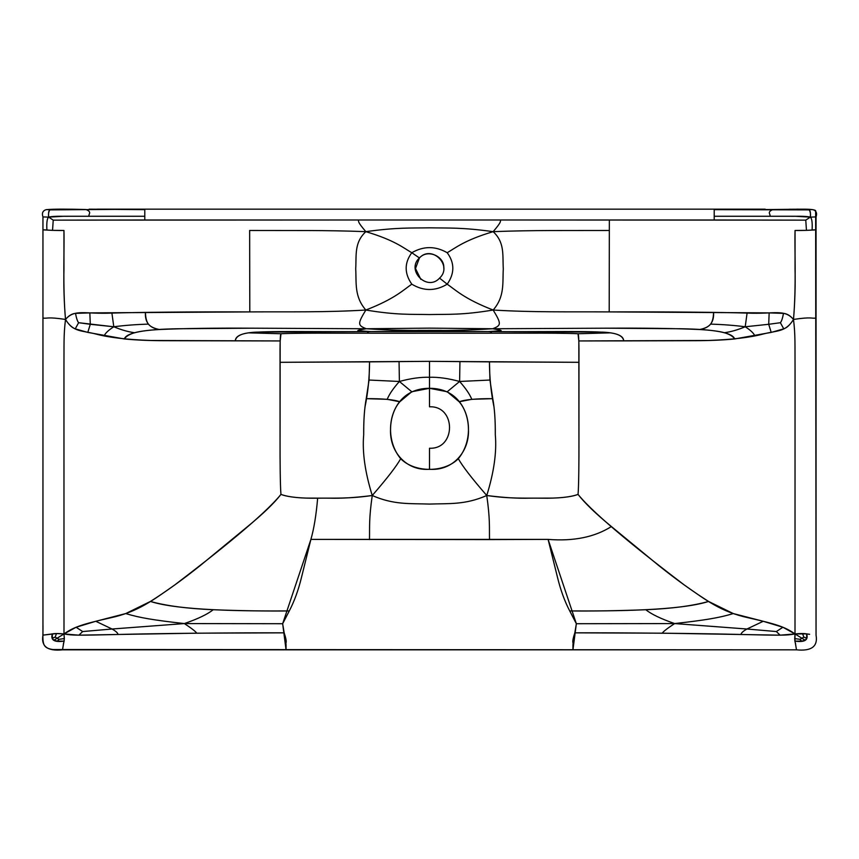 <?xml version="1.0" encoding="UTF-8"?>
<svg xmlns="http://www.w3.org/2000/svg" width="859" height="859" viewBox="0 0 859 859"><rect width="100%" height="100%" fill="white"/><g stroke="black" fill="none" stroke-linecap="round" stroke-linejoin="round"><path stroke-width="1.29" d="M765.176 209.167L144.795 209.167L49.811 209.886C48.619 211.84 48.233 214.256 48.673 217.123C48.319 213.011 48.695 210.605 49.811 209.886L62.331 209.167L85.921 209.51L46.15 209.65C42.746 210.723 41.683 213.15 42.95 216.919L48.673 217.123L42.95 216.919L42.95 318.066C47.975 318.721 46.687 316.617 65.509 319.441C63.512 335.203 64.146 344.964 63.953 369.402L63.995 633.931C64.79 643.799 63.351 641.619 63.362 644.69L62.503 649.834C47.492 651.347 40.974 646.44 42.95 635.134L49.371 634.296C52.807 634.071 53.645 632.954 63.995 633.931L78.899 635.166L118.07 634.479C117.79 632.933 115.782 631.118 112.057 629.013L95.779 621.282L76.097 627.253L63.995 633.931C72.51 635.531 77.471 635.424 118.07 634.479C157.079 633.427 234.077 632.696 284.168 632.836L282.654 623.72L289.279 610.942C265.678 611.178 240.305 610.77 213.182 609.729C186.972 608.591 166.055 605.831 150.432 601.45L125.736 613.562L95.779 621.282L112.057 629.013L82.657 631.548L78.899 635.166L82.657 631.548L76.097 627.253L82.657 631.548L112.057 629.013C115.782 631.118 117.79 632.933 118.07 634.479L196.786 633.18C195.476 631.333 191.332 628.133 184.352 623.57L282.654 623.72L184.352 623.57L112.057 629.013L184.352 623.57C198.042 618.824 207.653 614.206 213.182 609.729C207.653 614.206 198.042 618.824 184.352 623.57C153.836 620.144 139.416 617.771 125.736 613.562C139.416 617.771 153.836 620.144 184.352 623.57C191.332 628.133 195.476 631.333 196.786 633.18L284.168 632.836C287.765 643.831 285.349 641.716 286.058 644.679L286.058 649.834L62.503 649.834L64.006 641.125C54.257 642.478 50.38 640.062 52.367 633.888L52.313 638.162L53.816 640.288L63.995 633.931L53.816 640.288L57.424 641.136L64.006 641.125L64.339 638.591L63.995 633.931L56.49 633.555L55.159 637.131L52.313 638.162L55.159 637.131L57.123 638.205L58.97 639.321L57.424 641.136L58.97 639.321L64.339 638.591L58.97 639.321L55.159 637.131L56.49 633.555L42.95 635.134L42.95 318.066C47.975 318.721 46.687 316.617 65.509 319.441C62.589 286.906 64.522 247.65 63.953 230.47L63.953 269.404C63.566 285.65 64.081 302.325 65.509 319.441C68.699 324.573 71.941 327.719 75.238 328.847L87.79 332.401L90.292 324.294L78.631 322.705L75.238 328.847L78.631 322.705C77.493 321.47 76.44 318.356 75.495 313.374C76.44 318.356 77.493 321.47 78.631 322.705L113.796 326.774C108.621 330.071 105.442 333.034 104.272 335.654C105.442 333.034 108.621 330.071 113.796 326.774C124.491 325.378 136.012 324.487 148.371 324.122C150.475 326.71 154.158 328.503 159.43 329.523C183.397 328.417 214.546 327.977 252.89 328.192L366.321 328.75L252.89 328.192L178.307 328.75C144.291 329.276 126.305 332.68 124.362 338.961L87.79 332.401L90.292 324.294L89.841 312.891L249.797 311.903C289.88 311.677 325.615 312.44 365.837 310.024C357.569 323.789 357.484 325.357 366.321 328.75L429.5 328.138L492.679 328.75L429.5 328.138L366.321 328.75C351.556 331.198 360.694 330.618 359.76 331.005L370.916 331.574L256.54 332.122C242.474 332.777 235.398 335.697 235.302 340.883C235.817 336.685 240.219 334.001 248.498 332.841L281 333.743C300.951 332.637 369.488 333.41 429.5 333.185C489.512 333.41 558.049 332.637 578 333.743L578.837 340.948L623.698 340.883C623.602 335.697 616.526 332.777 602.46 332.122L488.084 331.574L499.24 331.005C498.306 330.618 507.444 331.198 492.679 328.75L606.11 328.192C644.454 327.977 675.604 328.417 699.57 329.523C704.842 328.503 708.525 326.71 710.629 324.122C712.487 321.524 713.453 317.605 713.55 312.375C714.226 322.318 709.566 328.031 699.57 329.523C710.704 330.146 719.004 331.22 724.459 332.734C729.667 334.323 733.06 336.395 734.638 338.961C732.695 332.68 714.709 329.276 680.693 328.75L606.11 328.192L492.679 328.75C501.516 325.357 501.431 323.789 493.163 310.024C462.045 315.199 448.666 314.147 429.5 314.555C410.334 314.147 396.955 315.199 365.837 310.024C325.615 312.44 289.88 311.677 249.797 311.903C190.515 311.71 136.86 312.343 111.906 313.073C84.676 314.308 74.69 308.703 65.509 319.441C73.251 332.143 81.261 330.318 95.607 333.958C108.374 337.447 126.692 339.616 150.583 340.475L280.163 340.948L165.175 340.69C149.938 340.69 136.334 340.121 124.362 338.961C125.94 336.395 129.333 334.323 134.541 332.734C139.996 331.22 148.296 330.146 159.43 329.523C149.434 328.031 144.774 322.318 145.45 312.375C145.547 317.605 146.513 321.524 148.371 324.122C136.012 324.487 124.491 325.378 113.796 326.774C121.108 329.824 128.023 331.81 134.541 332.734C128.023 331.81 121.108 329.824 113.796 326.774L111.906 313.073L113.796 326.774L90.292 324.294L89.841 312.891L75.495 313.374C71.984 313.664 68.656 315.683 65.509 319.441C63.512 335.203 64.146 344.964 63.953 369.402L63.995 633.931C73.616 627.145 81.809 624.278 110.521 617.825C138.009 611.855 152.752 600.344 174.892 584.85C215.577 553.862 263.831 515.615 280.947 494.397C280.195 486.097 280.002 458.889 280.055 441.655L280.045 362.315L429.5 361.338L578.955 362.315L489.447 361.864L489.941 380.043L492.776 398.662C476.069 398.576 464.88 399.607 459.2 401.776L447.238 391.747L429.5 388.3C402.012 388.268 390.738 409.947 390.566 428.985C389.288 451.673 406.404 471.183 429.5 469.25C452.596 471.183 469.712 451.673 468.434 428.985C468.262 409.947 456.988 388.268 429.5 388.3L411.762 391.747L399.8 401.776L387.226 399.306L366.224 398.662C382.931 398.576 394.12 399.607 399.8 401.776C387.731 415.885 386.861 442.041 400.67 458.685C414.682 472.933 444.318 472.933 458.33 458.685C472.139 442.041 471.269 415.885 459.2 401.776L471.774 399.306L492.776 398.662C494.569 408.454 495.418 420.513 495.31 434.826C496.835 451.952 493.989 472.182 486.752 495.503C493.989 472.182 496.835 451.952 495.31 434.826C495.353 423.541 494.913 414.231 493.979 406.898C491.004 392.445 489.501 377.434 489.447 361.864L429.5 361.338L429.5 388.3L429.5 361.338L369.553 361.864L369.059 380.043L366.224 398.662C364.431 408.454 363.582 420.513 363.69 434.826C362.165 451.952 365.011 472.182 372.248 495.503C368.887 519.072 369.735 526.384 369.488 539.592C369.735 526.384 368.887 519.072 372.248 495.503C365.011 472.182 362.165 451.952 363.69 434.826C363.647 423.541 364.087 414.231 365.021 406.898C367.996 392.445 369.499 377.434 369.553 361.864L280.045 362.315C279.927 343.16 280.238 333.636 281 333.743L248.498 332.841C267.085 330.661 310.711 331.971 370.916 331.574L488.084 331.574C491.649 331.628 492.347 332.165 490.188 333.185C529.004 333.271 565.512 332.841 578 333.743C578.762 333.636 579.073 343.16 578.955 362.315L578.945 441.655C578.998 458.889 578.805 486.097 578.053 494.397C578.805 486.097 578.998 458.889 578.945 441.655L578.837 340.948L708.417 340.475C732.308 339.616 750.626 337.447 763.393 333.958C777.739 330.318 785.749 332.143 793.491 319.441C784.31 308.703 774.324 314.308 747.094 313.073C722.14 312.343 668.485 311.71 609.203 311.903L609.353 219.99L609.203 311.903C569.12 311.677 533.385 312.44 493.163 310.024C464.418 298.975 455.431 289.827 447.206 284.179C454.701 273.377 454.701 262.897 447.206 252.718C435.406 245.932 423.594 245.932 411.794 252.718C403.569 248.004 394.582 240.187 365.837 231.662C354.166 242.56 356.506 254.779 355.712 268.856C356.506 283.041 354.166 296.602 365.837 310.024C357.569 323.789 357.484 325.357 366.321 328.75C395.387 330.522 404.911 330.296 413.415 330.479L445.585 330.479C454.089 330.296 463.613 330.522 492.679 328.75C501.516 325.357 501.431 323.789 493.163 310.024C533.385 312.44 569.12 311.677 609.203 311.903L769.159 312.891L768.708 324.294L771.21 332.401L734.638 338.961C722.666 340.121 709.062 340.69 693.825 340.69L623.698 340.883C623.183 336.685 618.781 334.001 610.502 332.841L578 333.743L610.502 332.841C591.915 330.661 548.289 331.971 488.084 331.574C491.649 331.628 492.347 332.165 490.188 333.185L368.812 333.185C329.996 333.271 293.488 332.841 281 333.743L280.163 340.948L280.055 441.655C280.002 458.889 280.195 486.097 280.947 494.397C286.23 496.47 294.701 497.705 306.352 498.091L329.663 498.166C341.173 498.531 355.358 497.64 372.248 495.503C393.873 505.028 410.14 503.374 429.5 504.072C448.86 503.374 465.127 505.028 486.752 495.503C465.127 505.028 448.86 503.374 429.5 504.072C410.14 503.374 393.873 505.028 372.248 495.503C387.248 478.227 396.718 465.954 400.67 458.685C396.718 465.954 387.248 478.227 372.248 495.503C348.529 498.95 334.119 497.898 317.647 498.188C316.209 515.035 313.964 528.768 310.904 539.388L489.512 539.592C489.265 526.384 490.113 519.072 486.752 495.503C471.752 478.227 462.282 465.954 458.33 458.685C462.282 465.954 471.752 478.227 486.752 495.503C503.642 497.64 517.827 498.531 529.337 498.166L552.648 498.091C564.299 497.705 572.77 496.47 578.053 494.397C570.333 497.189 558.103 498.456 541.353 498.188C524.881 497.898 510.471 498.95 486.752 495.503C490.113 519.072 489.265 526.384 489.512 539.592L548.096 539.388C573.522 541.438 594.621 537.154 611.393 526.546C595.824 513.757 584.711 503.041 578.053 494.397C595.169 515.615 643.423 553.862 684.108 584.85C706.248 600.344 720.991 611.855 748.479 617.825C777.191 624.278 785.384 627.145 795.005 633.931L795.047 369.402C794.854 344.964 795.488 335.203 793.491 319.441C795.488 335.203 794.854 344.964 795.047 369.402L795.005 633.931L805.184 640.288L801.576 641.136L794.994 641.125L796.497 649.834L795.638 644.69C795.649 641.619 794.21 643.799 795.005 633.931L794.994 641.125C804.743 642.478 808.62 640.062 806.633 633.888L809.629 634.296C806.193 634.071 805.355 632.954 795.005 633.931L806.633 633.888L806.687 638.162L805.184 640.288L795.005 633.931L780.101 635.166L662.214 633.18L574.832 632.836C624.923 632.696 701.921 633.427 740.93 634.479C781.529 635.424 786.49 635.531 795.005 633.931L782.903 627.253L763.221 621.282L746.943 629.013C743.218 631.118 741.21 632.933 740.93 634.479C741.21 632.933 743.218 631.118 746.943 629.013L763.221 621.282L733.264 613.562L708.568 601.45C680.242 610.599 615.151 611.146 569.721 610.942C564.696 601.332 560.648 590.24 557.577 577.667L548.096 539.388L576.346 623.72L572.942 649.834L572.942 644.679C573.651 641.716 571.235 643.831 574.832 632.836L576.346 623.72L569.721 610.942C593.322 611.178 618.695 610.77 645.818 609.729C672.028 608.591 692.945 605.831 708.568 601.45C692.547 591.282 675.958 579.32 658.799 565.587L611.393 526.546C594.621 537.154 573.522 541.438 548.096 539.388L310.904 539.388L282.654 623.72L286.058 649.834L796.497 649.834C811.508 651.347 818.026 646.44 816.05 635.134L816.05 318.066C811.025 318.721 812.313 316.617 793.491 319.441C796.411 286.906 794.478 247.65 795.047 230.47L795.047 269.404C795.434 285.65 794.919 302.325 793.491 319.441C790.301 324.573 787.059 327.719 783.762 328.847L771.21 332.401L768.708 324.294L769.159 312.891L783.505 313.374C787.016 313.664 790.344 315.683 793.491 319.441C812.313 316.617 811.025 318.721 816.05 318.066L816.05 216.919C817.317 213.15 816.254 210.723 812.85 209.65L796.669 209.167L809.189 209.886C810.381 211.84 810.767 214.256 810.327 217.123L816.05 216.919L810.327 217.123C804.904 215.781 793.78 216.447 790.355 216.275L769.728 216.275C771.328 214.342 766.11 212.291 773.079 209.51L769.836 209.553M399.392 381.471L411.762 391.747L399.392 381.471C393.239 388.397 389.191 394.335 387.226 399.306C389.191 394.335 393.239 388.397 399.392 381.471C410.709 378.4 420.738 377.004 429.5 377.273C420.738 377.004 410.709 378.4 399.392 381.471L399.059 361.929L399.392 381.471L369.059 380.043L399.392 381.471M745.204 326.774L768.708 324.294L745.204 326.774C750.379 330.071 753.558 333.034 754.728 335.654C753.558 333.034 750.379 330.071 745.204 326.774L747.094 313.073L745.204 326.774C734.509 325.378 722.988 324.487 710.629 324.122C722.988 324.487 734.509 325.378 745.204 326.774C737.892 329.824 730.977 331.81 724.459 332.734C730.977 331.81 737.892 329.824 745.204 326.774M674.648 623.57C667.668 628.133 663.524 631.333 662.214 633.18C663.524 631.333 667.668 628.133 674.648 623.57L576.346 623.72L674.648 623.57L746.943 629.013L674.648 623.57C705.164 620.144 719.584 617.771 733.264 613.562C719.584 617.771 705.164 620.144 674.648 623.57C660.958 618.824 651.347 614.206 645.818 609.729C651.347 614.206 660.958 618.824 674.648 623.57M459.608 381.471L459.941 361.929L459.608 381.471L489.941 380.043L459.608 381.471C448.291 378.4 438.262 377.004 429.5 377.273C438.262 377.004 448.291 378.4 459.608 381.471L447.238 391.747L459.608 381.471C465.761 388.397 469.809 394.335 471.774 399.306C469.809 394.335 465.761 388.397 459.608 381.471M714.205 213.923L714.205 219.99L805.774 220.14L806.451 230.362L816.05 229.89C811.852 229.718 810.552 230.609 795.047 230.47L806.451 230.362L805.774 220.14L500.657 219.99C500.035 221.762 502.086 221.192 493.163 231.662C462.045 227.324 448.666 228.172 429.5 227.828C410.334 228.172 396.955 227.324 365.837 231.662C396.955 227.324 410.334 228.172 429.5 227.828C448.666 228.172 462.045 227.324 493.163 231.662C502.086 221.192 500.035 221.762 500.657 219.99L358.343 219.99C358.965 221.762 356.914 221.192 365.837 231.662C325.615 230.072 289.88 230.631 249.647 230.47L249.797 311.903L249.647 230.47C289.88 230.631 325.615 230.072 365.837 231.662C356.914 221.192 358.965 221.762 358.343 219.99L53.226 220.14L52.549 230.362L63.953 230.47C48.448 230.609 47.148 229.718 42.95 229.89L52.549 230.362L53.226 220.14L48.673 217.123L53.226 220.14L144.795 219.99L144.795 216.275L63.706 216.275L48.673 217.123C47.105 218.261 46.515 222.545 46.901 229.976C46.515 222.545 47.105 218.261 48.673 217.123C54.096 215.781 65.22 216.447 68.645 216.275L89.272 216.275C87.672 214.342 92.89 212.291 85.921 209.51C66.304 209.016 54.793 208.941 46.15 209.65C42.746 210.723 41.683 213.15 42.95 216.919L42.95 623.978C43.315 641.533 40.416 647.75 52.85 649.533L796.497 649.834C811.508 651.347 818.026 646.44 816.05 635.134L815.653 210.691C814.751 209.607 810.048 209.102 801.522 209.177L773.079 209.51C766.11 212.291 771.328 214.342 769.728 216.275L714.205 216.275L795.294 216.275L810.327 217.123C810.681 213.011 810.305 210.605 809.189 209.886L714.205 209.65L773.079 209.51M800.03 639.321L794.661 638.591L800.03 639.321L801.876 638.205L800.03 639.321L801.576 641.136L800.03 639.321M803.841 637.131L802.51 633.555L803.841 637.131L806.687 638.162L803.841 637.131L801.876 638.205L803.841 637.131M812.099 229.976C812.485 222.545 811.895 218.261 810.327 217.123L805.774 220.14L810.327 217.123C811.895 218.261 812.485 222.545 812.099 229.976M493.163 231.662C533.385 230.072 569.12 230.631 609.353 230.47C569.12 230.631 533.385 230.072 493.163 231.662C504.834 242.56 502.494 254.779 503.288 268.856C502.494 283.041 504.834 296.602 493.163 310.024C462.045 315.199 448.666 314.147 429.5 314.555C410.334 314.147 396.955 315.199 365.837 310.024C354.166 296.602 356.506 283.041 355.712 268.856C356.506 254.779 354.166 242.56 365.837 231.662C394.582 240.187 403.569 248.004 411.794 252.718C404.299 262.897 404.299 273.377 411.794 284.179C423.594 291.276 435.406 291.276 447.206 284.179C455.431 289.827 464.418 298.975 493.163 310.024C504.834 296.602 502.494 283.041 503.288 268.856C502.494 254.779 504.834 242.56 493.163 231.662C464.418 240.187 455.431 248.004 447.206 252.718C435.406 245.932 423.594 245.932 411.794 252.718L419.428 257.947C405.835 270.274 427.181 291.835 439.572 278.123C453.155 265.678 431.809 244.385 419.428 257.947L411.794 252.718C404.299 262.897 404.299 273.377 411.794 284.179C423.594 291.276 435.406 291.276 447.206 284.179L439.572 278.123L447.206 284.179C454.701 273.377 454.701 262.897 447.206 252.718C455.431 248.004 464.418 240.187 493.163 231.662M780.369 322.705C781.507 321.47 782.56 318.356 783.505 313.374C782.56 318.356 781.507 321.47 780.369 322.705L783.762 328.847L780.369 322.705L768.708 324.294L780.369 322.705M776.343 631.548L782.903 627.253L776.343 631.548L780.101 635.166L776.343 631.548L746.943 629.013L776.343 631.548M789.464 209.252L796.808 209.231L789.464 209.252M144.795 213.923L144.795 219.99L714.205 219.99L714.205 209.167L453.348 209.167M85.921 209.51C92.89 212.291 87.672 214.342 89.272 216.275L144.795 216.275L144.795 209.65L89.175 209.167M429.5 406.812L429.5 388.3L429.5 406.812C456.204 405.566 456.204 449.482 429.5 448.237L429.5 469.25L429.5 448.237M417.538 330.414L429.5 330.414L429.5 331.198C401.325 330.94 401.325 330.661 429.5 330.371C457.675 330.661 457.675 330.94 429.5 331.198L429.5 330.414L441.462 330.414M368.812 333.185C366.653 332.165 367.351 331.628 370.916 331.574C367.351 331.628 366.653 332.165 368.812 333.185M150.432 601.45C166.453 591.282 183.042 579.32 200.201 565.587L247.607 526.546C263.176 513.757 274.289 503.041 280.947 494.397C288.667 497.189 300.897 498.456 317.647 498.188C316.209 515.035 313.964 528.768 310.904 539.388L301.423 577.667C298.352 590.24 294.304 601.332 289.279 610.942C243.849 611.146 178.758 610.599 150.432 601.45M365.837 310.024C394.582 298.975 403.569 289.827 411.794 284.179C403.569 289.827 394.582 298.975 365.837 310.024M413.372 331.102L370.916 331.574L358.708 330.812C358.364 330.457 355.315 330.575 366.321 328.75C395.387 330.522 404.911 330.296 413.415 330.479C406.865 330.704 406.855 330.908 413.372 331.102L488.084 331.574L500.292 330.812C500.636 330.457 503.685 330.575 492.679 328.75C463.613 330.522 454.089 330.296 445.585 330.479C452.135 330.704 452.145 330.908 445.628 331.102L413.372 331.102M59.7 209.177L62.331 209.167M799.299 209.177L796.669 209.167M415.251 268.029L420.835 279.358L415.294 269.039L419.428 257.947C427.911 248.401 444.908 256.852 443.749 268.029M144.795 209.167L96.863 209.167"/></g></svg>
